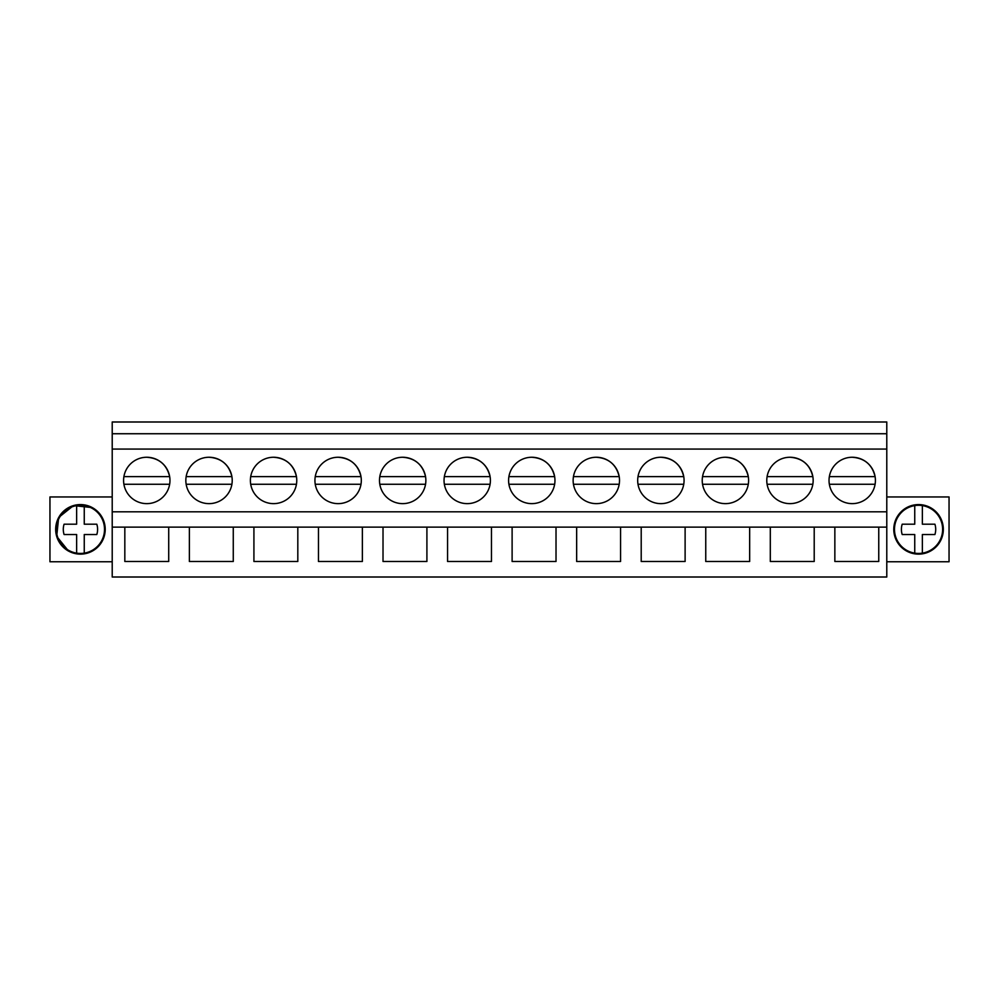 <?xml version="1.0" encoding="UTF-8"?>
<svg xmlns="http://www.w3.org/2000/svg" width="999" height="999" viewBox="0 0 999 999"><rect width="100%" height="100%" fill="white"/><g stroke="black" fill="none" stroke-linecap="round" stroke-linejoin="round"><path stroke-width="1.5" d="M112.213 577.01L112.213 421.99L886.787 421.99L886.787 577.01L112.213 577.01M112.213 527.135L124.825 527.135L124.825 561.488L168.719 561.488L168.719 527.135L189.373 527.135L189.373 561.488L233.267 561.488L233.267 527.135L253.921 527.135L253.921 561.488L297.814 561.488L297.814 527.135L318.469 527.135L318.469 561.488L362.362 561.488L362.362 527.135L383.017 527.135L383.017 561.488L426.91 561.488L426.91 527.135L447.564 527.135L447.564 561.488L491.458 561.488L491.458 527.135L512.112 527.135L512.112 561.488L556.018 561.488L556.018 527.135L576.66 527.135L576.66 561.488L620.566 561.488L620.566 527.135L641.208 527.135L641.208 561.488L685.114 561.488L685.114 527.135L705.756 527.135L705.756 561.488L749.662 561.488L749.662 527.135L770.304 527.135L770.304 561.488L814.21 561.488L814.21 527.135L886.787 527.135M834.852 527.135L834.852 561.488L878.758 561.488L878.758 527.135M124.825 527.135L168.719 527.135M189.373 527.135L233.267 527.135M253.921 527.135L297.814 527.135M318.469 527.135L362.362 527.135M383.017 527.135L426.91 527.135M447.564 527.135L491.458 527.135M512.112 527.135L556.018 527.135M576.66 527.135L620.566 527.135M641.208 527.135L685.114 527.135M705.756 527.135L749.662 527.135M770.304 527.135L814.21 527.135M112.213 511.813L886.787 511.813M112.213 449.063L886.787 449.063M146.778 457.255A23.189 23.189 0 0 1 169.967 480.444A23.189 23.189 0 0 1 146.778 503.633A23.189 23.189 0 0 1 123.589 480.444A23.189 23.189 0 0 1 146.778 457.255C159.103 458.154 166.733 464.61 169.643 476.623L123.901 476.623M596.328 503.633A23.189 23.189 0 0 1 573.139 480.444A23.189 23.189 0 0 1 596.328 457.255A23.189 23.189 0 0 1 619.517 480.444A23.189 23.189 0 0 1 596.328 503.633M660.876 503.633A23.189 23.189 0 0 1 637.687 480.444A23.189 23.189 0 0 1 660.876 457.255A23.189 23.189 0 0 1 684.065 480.444A23.189 23.189 0 0 1 660.876 503.633M273.576 503.633A23.189 23.189 0 0 1 250.387 480.444A23.189 23.189 0 0 1 273.576 457.255A23.189 23.189 0 0 1 296.765 480.444A23.189 23.189 0 0 1 273.576 503.633M209.028 457.255A23.189 23.189 0 0 1 232.218 480.444A23.189 23.189 0 0 1 209.028 503.633A23.189 23.189 0 0 1 185.839 480.444A23.189 23.189 0 0 1 209.028 457.255C221.366 458.154 228.996 464.61 231.905 476.623L186.164 476.623M402.672 503.633A23.189 23.189 0 0 1 379.483 480.444A23.189 23.189 0 0 1 402.672 457.255A23.189 23.189 0 0 1 425.861 480.444A23.189 23.189 0 0 1 402.672 503.633M338.124 503.633A23.189 23.189 0 0 1 314.935 480.444A23.189 23.189 0 0 1 338.124 457.255A23.189 23.189 0 0 1 361.313 480.444A23.189 23.189 0 0 1 338.124 503.633M467.22 457.255A23.189 23.189 0 0 1 490.409 480.444A23.189 23.189 0 0 1 467.22 503.633A23.189 23.189 0 0 1 444.043 480.444A23.189 23.189 0 0 1 467.22 457.255C479.557 458.154 487.187 464.61 490.097 476.623L444.355 476.623M789.972 457.255A23.189 23.189 0 0 1 813.161 480.444A23.189 23.189 0 0 1 789.972 503.633A23.189 23.189 0 0 1 766.782 480.444A23.189 23.189 0 0 1 789.972 457.255C802.297 458.154 809.927 464.61 812.836 476.623L767.095 476.623M725.424 457.255A23.189 23.189 0 0 1 748.613 480.444A23.189 23.189 0 0 1 725.424 503.633A23.189 23.189 0 0 1 702.235 480.444A23.189 23.189 0 0 1 725.424 457.255C737.749 458.154 745.379 464.61 748.288 476.623L702.547 476.623M531.78 457.255A23.189 23.189 0 0 1 554.957 480.444A23.189 23.189 0 0 1 531.78 503.633A23.189 23.189 0 0 1 508.591 480.444A23.189 23.189 0 0 1 531.78 457.255C544.105 458.154 551.735 464.61 554.645 476.623L508.903 476.623M852.222 503.633A23.189 23.189 0 0 1 829.033 480.444A23.189 23.189 0 0 1 852.222 457.255A23.189 23.189 0 0 1 875.411 480.444A23.189 23.189 0 0 1 852.222 503.633M112.213 433.741L886.787 433.741M112.213 496.953L49.95 496.953L49.95 561.763L112.213 561.763M68.569 551.098A24.775 24.775 0 0 0 102.185 541.233A24.775 24.775 0 0 0 92.32 507.617A24.775 24.775 0 0 0 58.704 517.482A24.775 24.775 0 0 0 68.569 551.098L56.693 536.388L58.654 517.569M886.787 496.953L949.05 496.953L949.05 561.763L886.787 561.763M92.32 507.617L73.526 505.581L58.754 517.382M906.68 507.617A24.775 24.775 0 0 0 896.815 541.233A24.775 24.775 0 0 0 930.431 551.098A24.775 24.775 0 0 0 940.296 517.482A24.775 24.775 0 0 0 906.68 507.617M123.901 484.253L169.643 484.253M829.357 476.623L875.099 476.623C872.189 464.61 864.56 458.154 852.222 457.255M829.357 484.253L875.099 484.253M186.164 484.253L231.905 484.253M250.712 476.623L296.453 476.623C293.544 464.61 285.914 458.154 273.576 457.255M250.712 484.253L296.453 484.253M315.259 476.623L361.001 476.623C358.092 464.61 350.462 458.154 338.124 457.255M315.259 484.253L361.001 484.253M379.807 476.623L425.549 476.623C422.639 464.61 415.01 458.154 402.672 457.255M379.807 484.253L425.549 484.253M444.355 484.253L490.097 484.253M508.903 484.253L554.645 484.253M573.451 476.623L619.193 476.623C616.283 464.61 608.653 458.154 596.328 457.255M573.451 484.253L619.193 484.253M637.999 476.623L683.741 476.623C680.831 464.61 673.201 458.154 660.876 457.255M637.999 484.253L683.741 484.253M702.547 484.253L748.288 484.253M767.095 484.253L812.836 484.253M101.573 540.896A24.076 24.076 0 0 0 76.636 505.594C68.981 506.993 63.199 511.076 59.316 517.819A24.076 24.076 0 0 0 84.253 553.134A24.076 24.076 0 0 0 101.573 540.896M84.253 505.594L84.253 524.2L96.803 524.2A17.158 17.158 0 0 1 96.803 534.527L84.253 534.527L84.253 553.134M76.636 553.134L76.636 534.527L64.086 534.527A17.158 17.158 0 0 1 64.086 524.2L76.636 524.2L76.636 505.594M84.253 524.2L96.803 524.2M76.636 534.527L64.086 534.527M939.684 540.896A24.076 24.076 0 0 0 914.747 505.594C907.08 506.993 901.31 511.076 897.427 517.819A24.076 24.076 0 0 0 922.364 553.134A24.076 24.076 0 0 0 939.684 540.896M922.364 505.594L922.364 524.2L934.914 524.2A17.158 17.158 0 0 1 934.914 534.527L922.364 534.527L922.364 553.134M914.747 553.134L914.747 534.527L902.197 534.527A17.158 17.158 0 0 1 902.197 524.2L914.747 524.2L914.747 505.594M922.364 524.2L934.914 524.2M914.747 534.527L902.197 534.527"/></g></svg>

